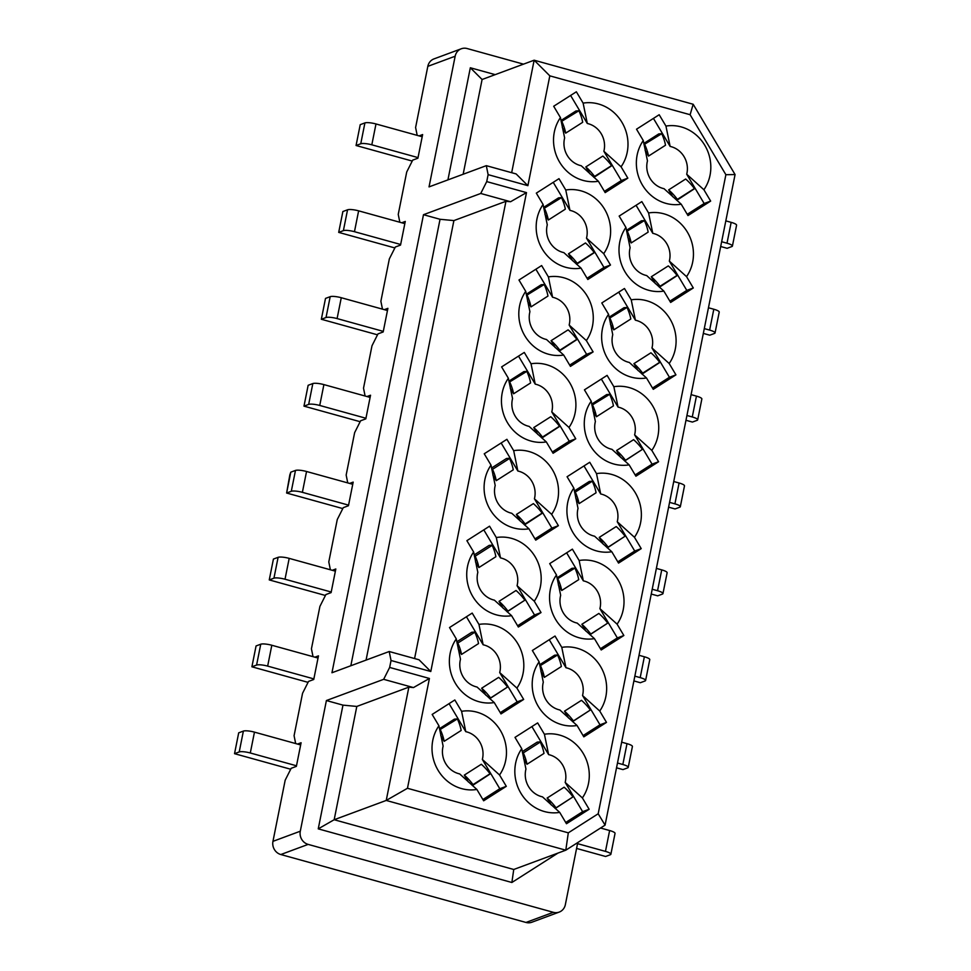 <?xml version="1.0" encoding="UTF-8"?>
<svg xmlns="http://www.w3.org/2000/svg" width="971" height="971" viewBox="0 0 971 971"><rect width="100%" height="100%" fill="white"/><g stroke="black" fill="none" stroke-linecap="round" stroke-linejoin="round"><path stroke-width="1.46" d="M526.488 192.61L486.726 181.601L480.742 193.472L510.564 201.737L526.488 192.61L430.796 671.507L391.034 660.498L389.65 667.441L429.413 678.462L407.468 788.282L568.302 832.839L598.185 813.771L725.883 174.707L735.071 174.549L693.173 104.261L690.114 114.712L725.883 174.707M693.173 104.261L534.147 60.202L549.817 75.847L690.114 114.712M463.155 174.246L482.089 79.501L534.147 60.202L511.668 172.692M455.156 56.221A10.875 10.05 -110.3 0 1 461.31 48.768L433.976 58.903A10.875 10.05 69.7 0 0 427.823 66.356L455.156 56.221L429.036 186.893L486.301 165.665L516.123 173.93L527.884 185.667L549.817 75.847M486.301 165.665L488.122 174.646L527.884 185.667M653.434 118.401L670.136 146.427L665.948 126.084L659.188 114.736L636.515 129.204L643.275 140.552A39.896 36.862 69.7 0 0 642.414 185.036A39.896 36.862 69.7 0 0 681.229 204.213L687.99 215.562L710.663 201.094L703.902 189.746A39.896 36.862 69.7 0 0 704.764 145.249A39.896 36.862 69.7 0 0 665.948 126.084M670.136 146.427A21.763 20.1 -110.3 0 1 686.703 174.222L703.902 189.746M686.703 174.222L704.157 203.509L710.663 201.094M704.157 203.509L687.237 214.3M643.275 140.552L647.463 160.895A21.763 20.1 -110.3 0 0 664.03 188.69L681.229 204.213M570.596 95.461L587.309 123.487L583.122 103.132L576.361 91.784L553.688 106.252L560.449 117.6A39.896 36.862 69.7 0 0 559.587 162.096A39.896 36.862 69.7 0 0 598.403 181.261L605.164 192.61L627.836 178.142L621.076 166.794A39.896 36.862 69.7 0 0 621.938 122.31A39.896 36.862 69.7 0 0 583.122 103.132M587.309 123.487A21.763 20.1 -110.3 0 1 603.865 151.27L621.076 166.794M603.865 151.27L621.331 180.557L627.836 178.142M621.331 180.557L604.411 191.348M560.449 117.6L564.637 137.955A21.763 20.1 -110.3 0 0 581.204 165.738L598.403 181.261M636.066 205.294L652.779 233.319L648.592 212.965L641.831 201.616L619.158 216.084L625.919 227.432A39.896 36.862 69.7 0 0 625.057 271.916A39.896 36.862 69.7 0 0 663.873 291.094L670.633 302.442L693.306 287.974L686.533 276.626A39.896 36.862 69.7 0 0 687.395 232.142A39.896 36.862 69.7 0 0 648.592 212.965M652.779 233.319A21.763 20.1 -110.3 0 1 669.335 261.102L686.533 276.626M669.335 261.102L686.8 290.39L693.306 287.974M686.8 290.39L669.881 301.18M625.919 227.432L630.106 247.787A21.763 20.1 -110.3 0 0 646.674 275.57L663.873 291.094M553.239 182.342L569.953 210.367L565.765 190.013L558.993 178.664L536.32 193.132L543.092 204.48A39.896 36.862 69.7 0 0 542.231 248.977A39.896 36.862 69.7 0 0 581.034 268.142L587.807 279.49L610.48 265.022L603.707 253.674A39.896 36.862 69.7 0 0 604.569 209.19A39.896 36.862 69.7 0 0 565.765 190.013M569.953 210.367A21.763 20.1 -110.3 0 1 586.508 238.15L603.707 253.674M586.508 238.15L603.962 267.438L610.48 265.022M603.962 267.438L587.054 278.24M543.092 204.48L547.28 224.835A21.763 20.1 -110.3 0 0 563.835 252.618L581.034 268.142M618.709 292.174L635.41 320.199L631.235 299.845L624.462 288.496L601.789 302.964L608.562 314.313A39.896 36.862 69.7 0 0 607.7 358.809A39.896 36.862 69.7 0 0 646.504 377.974L653.277 389.322L675.937 374.855L669.177 363.506A39.896 36.862 69.7 0 0 670.039 319.022A39.896 36.862 69.7 0 0 631.235 299.845M635.41 320.199A21.763 20.1 -110.3 0 1 651.978 347.982L669.177 363.506M651.978 347.982L669.432 377.27L675.937 374.855M669.432 377.27L652.524 388.06M608.562 314.313L612.75 334.667A21.763 20.1 -110.3 0 0 629.305 362.45L646.504 377.974M535.883 269.222L552.584 297.247L548.397 276.905L541.636 265.556L518.963 280.012L525.724 291.361A39.896 36.862 69.7 0 0 524.862 335.857A39.896 36.862 69.7 0 0 563.678 355.034L570.438 366.383L593.111 351.915L586.35 340.566A39.896 36.862 69.7 0 0 587.212 296.07A39.896 36.862 69.7 0 0 548.397 276.905M552.584 297.247A21.763 20.1 -110.3 0 1 569.152 325.03L586.35 340.566M569.152 325.03L586.605 354.318L593.111 351.915M586.605 354.318L569.686 365.12M525.724 291.361L529.911 311.715A21.763 20.1 -110.3 0 0 546.479 339.498L563.678 355.034M601.352 379.054L618.054 407.08L613.866 386.725L607.106 375.376L584.433 389.844L591.193 401.193L595.381 421.548A21.763 20.1 -110.3 0 0 611.948 449.33L629.147 464.854A39.896 36.862 69.7 0 1 590.332 445.689A39.896 36.862 69.7 0 1 591.193 401.193M518.514 356.102L535.227 384.128L531.04 363.785L524.279 352.437L501.606 366.904L508.367 378.253L512.554 398.596A21.763 20.1 -110.3 0 0 529.122 426.39L546.321 441.914A39.896 36.862 69.7 0 1 507.505 422.737A39.896 36.862 69.7 0 1 508.367 378.253M461.31 48.768A10.875 10.05 -110.3 0 1 467.172 48.55L523.478 64.147M417.19 135.37L415.6 127.517L427.823 66.356M399.834 222.25L398.244 214.397L406.715 172.001L412.699 160.13L417.906 158.2L422.628 134.568L419.059 135.891M382.477 309.142L380.875 301.289L389.347 258.881L395.343 247.01L400.538 245.08L405.271 221.449L401.703 222.772M365.108 396.022L363.518 388.169L371.99 345.773L377.974 333.89L383.181 331.961L387.902 308.329L384.334 309.652M347.752 482.903L346.161 475.05L354.633 432.653L360.617 420.783L365.824 418.853L370.546 395.221L366.977 396.532M480.742 193.472L423.49 214.7L440.045 219.288L453.894 220.587L505.952 201.3L510.564 201.737M482.089 79.501L470.328 67.764L447.922 179.89M495.174 74.646L470.328 67.764M509.107 382.283L526.828 371.383L523.855 371.614L508.901 381.154M509.824 382.234A30.465 11.434 57.5 0 1 513.598 393.789L530.603 382.938A30.465 11.434 -122.5 0 0 526.828 371.383M308.147 385.293L303.984 406.145L308.147 385.293L312.832 383.557A8.703 1.845 11.3 0 1 323.901 384.601L370.109 397.406M526.464 295.402L544.185 284.503L541.211 284.734L526.258 294.274M527.18 295.354A30.465 11.434 57.5 0 1 530.967 306.909L547.96 296.058A30.465 11.434 -122.5 0 0 544.185 284.503M559.842 350.191L576.847 339.34A30.465 11.434 -122.5 0 0 568.108 329.849L551.103 340.687A30.465 11.434 57.5 0 1 559.842 350.191M559.964 350.373L559.102 351.041M559.223 351.138L576.968 339.522M387.465 310.526L341.27 297.721L337.095 318.573L383.302 331.378M337.095 318.573A8.703 1.845 -168.7 0 0 326.025 317.529L321.34 319.265L377.513 334.825M325.503 298.413L321.34 319.265L325.503 298.413L330.189 296.677A8.703 1.845 11.3 0 1 341.27 297.721M543.833 208.522L561.541 197.611L558.568 197.853L543.614 207.393M544.537 208.462A30.465 11.434 57.5 0 1 548.324 220.029L565.328 209.178A30.465 11.434 -122.5 0 0 561.541 197.611M577.199 263.311L594.203 252.46A30.465 11.434 -122.5 0 0 585.464 242.956L568.46 253.807A30.465 11.434 57.5 0 1 577.199 263.311M577.32 263.493L576.471 264.161M576.58 264.258L594.325 252.642M404.834 223.633L358.627 210.841L354.464 231.693L400.659 244.486M354.464 231.693A8.703 1.845 -168.7 0 0 343.382 230.649L338.697 232.385L394.869 247.945M342.872 211.532L338.697 232.385L342.872 211.532L347.557 209.797A8.703 1.845 11.3 0 1 358.627 210.841M561.189 121.642L578.91 110.73L575.937 110.973L560.983 120.513M561.906 121.581A30.465 11.434 57.5 0 1 565.68 133.148L582.685 122.297A30.465 11.434 -122.5 0 0 578.91 110.73M594.568 176.431L611.572 165.58A30.465 11.434 -122.5 0 0 602.821 156.076L585.816 166.927A30.465 11.434 57.5 0 1 594.568 176.431M594.689 176.613L593.827 177.28M593.949 177.377L611.694 165.762M422.191 136.753L375.983 123.96L371.82 144.813L418.028 157.605M371.82 144.813A8.703 1.845 -168.7 0 0 360.751 143.769L356.066 145.504L412.226 161.065M360.229 124.652L356.066 145.504L360.229 124.652L364.914 122.916A8.703 1.845 11.3 0 1 375.983 123.96M591.934 405.235L609.654 394.335L606.681 394.566L591.727 404.106M592.65 405.174A30.465 11.434 57.5 0 1 596.425 416.741L613.429 405.89A30.465 11.434 -122.5 0 0 609.654 394.323M673.74 481.519L679.081 483A8.703 1.845 11.3 0 1 684.494 485.864L680.331 506.716A8.703 1.845 11.3 0 1 679.736 507.214L675.051 508.95L668.606 507.165M609.29 318.354L627.011 307.443L624.037 307.686L609.084 317.226M610.006 318.294A30.465 11.434 57.5 0 1 613.793 329.861L630.798 319.01A30.465 11.434 -122.5 0 0 627.011 307.443M642.668 373.143L659.673 362.292A30.465 11.434 -122.5 0 0 650.934 352.789L633.929 363.64A30.465 11.434 57.5 0 1 642.668 373.143M642.79 373.325L641.94 373.993M642.049 374.09L659.795 362.474M686.934 415.491L692.274 416.972L696.438 396.119L691.097 394.639M685.975 420.285L692.42 422.069L697.105 420.334A8.703 1.845 -168.7 0 0 697.688 419.836A8.703 1.845 -168.7 0 0 692.274 416.972M696.438 396.119A8.703 1.845 11.3 0 1 701.851 398.984L697.688 419.836M626.659 231.474L644.38 220.563L641.406 220.793L626.453 230.345M627.375 231.414A30.465 11.434 57.5 0 1 631.15 242.968L648.155 232.13A30.465 11.434 -122.5 0 0 644.38 220.563M660.037 286.251L677.042 275.4A30.465 11.434 -122.5 0 0 668.291 265.908L651.286 276.759A30.465 11.434 57.5 0 1 660.037 286.251M660.159 286.433L659.297 287.1M659.418 287.21L677.163 275.594M704.291 328.611L709.631 330.091L713.806 309.239L708.454 307.758M703.332 333.405L709.777 335.189L714.462 333.454A8.703 1.845 -168.7 0 0 715.044 332.956A8.703 1.845 -168.7 0 0 709.631 330.091M713.806 309.239A8.703 1.845 11.3 0 1 719.22 312.104L715.044 332.956M644.016 144.582L661.737 133.682L658.763 133.913L643.809 143.453M644.732 144.533A30.465 11.434 57.5 0 1 648.519 156.088L665.511 145.237A30.465 11.434 -122.5 0 0 661.737 133.682M677.394 199.371L694.399 188.52A30.465 11.434 -122.5 0 0 685.66 179.028L668.655 189.879A30.465 11.434 57.5 0 1 677.394 199.371M677.515 199.553L676.653 200.22M676.775 200.329L694.52 188.702M721.647 241.73L727 243.211L731.163 222.359L725.823 220.878M720.7 246.513L727.145 248.309L731.818 246.561A8.703 1.845 -168.7 0 0 732.413 246.064A8.703 1.845 -168.7 0 0 727 243.211M731.163 222.359A8.703 1.845 11.3 0 1 736.576 225.223L732.413 246.064M510.236 388.145L513.598 393.789M527.593 301.265L530.967 306.909M551.103 340.687L555.206 347.582M544.949 214.373L548.324 220.029M568.46 253.807L572.574 260.701M562.318 127.492L565.68 133.148M585.816 166.927L589.931 173.821M593.063 411.085L596.425 416.741M633.929 363.64L638.032 370.534M610.419 324.205L613.793 329.861M651.286 276.759L655.401 283.653M627.788 237.325L631.15 242.968M668.655 189.879L672.757 196.761M645.145 150.444L648.519 156.088M618.054 407.08A21.763 20.1 -110.3 0 1 634.621 434.862L651.82 450.386A39.896 36.862 69.7 0 0 652.682 405.902A39.896 36.862 69.7 0 0 613.866 386.725M535.227 384.128A21.763 20.1 -110.3 0 1 551.783 411.922L568.982 427.446A39.896 36.862 69.7 0 0 569.843 382.95A39.896 36.862 69.7 0 0 531.04 363.785M360.144 421.705L303.984 406.145L308.669 404.409A8.703 1.845 11.3 0 1 319.738 405.453L365.946 418.258M669.565 502.371L674.918 503.852A8.703 1.845 11.3 0 1 680.331 506.716M552.329 452L569.249 441.21L551.783 411.922M537.849 434.462L533.734 427.58L550.739 416.729A30.465 11.434 -122.5 0 1 559.49 426.22L542.486 437.071M559.612 426.403L541.867 438.03M635.155 474.953L652.075 464.15L634.621 434.862M624.571 460.873L642.45 449.342L624.693 460.97M620.675 457.414L616.573 450.52L633.578 439.669A30.465 11.434 -122.5 0 1 642.377 449.257M488.122 174.646L486.726 181.601M568.982 427.446L575.754 438.795L553.082 453.263L546.321 441.914M651.82 450.386L658.581 461.735L635.908 476.203L629.147 464.854M491.01 465.133L484.238 453.785L506.911 439.317L513.683 450.665A39.896 36.862 -110.3 0 1 552.487 469.843A39.896 36.862 -110.3 0 1 551.625 514.327L558.386 525.675L535.725 540.143L528.952 528.794A39.896 36.862 -110.3 0 1 490.149 509.617A39.896 36.862 -110.3 0 1 491.01 465.133L495.198 485.488A21.763 20.1 -110.3 0 0 511.753 513.271L528.952 528.794M573.837 488.085L567.076 476.737L589.737 462.269L596.51 473.617A39.896 36.862 -110.3 0 1 635.313 492.783A39.896 36.862 -110.3 0 1 634.451 537.279L641.224 548.627L618.551 563.095L611.791 551.746A39.896 36.862 -110.3 0 1 572.975 532.569A39.896 36.862 -110.3 0 1 573.837 488.085L578.024 508.428A21.763 20.1 -110.3 0 0 594.592 536.21L611.791 551.746M454.829 699.97L461.589 711.318A39.896 36.862 -110.3 0 1 500.405 730.483A39.896 36.862 -110.3 0 1 499.543 774.979L506.304 786.328L483.643 800.796L476.87 789.447A39.896 36.862 -110.3 0 1 438.067 770.27A39.896 36.862 -110.3 0 1 438.928 725.786L432.156 714.438L454.829 699.97M537.655 722.91L544.428 734.258A39.896 36.862 -110.3 0 1 583.231 753.435A39.896 36.862 -110.3 0 1 582.369 797.919L589.142 809.268L566.469 823.736L559.709 812.387A39.896 36.862 -110.3 0 1 520.893 793.222A39.896 36.862 -110.3 0 1 521.755 748.726L514.994 737.377L537.655 722.91M472.197 613.077L478.958 624.426A39.896 36.862 -110.3 0 1 517.761 643.603A39.896 36.862 -110.3 0 1 516.9 688.087L523.672 699.436L501 713.903L494.239 702.555A39.896 36.862 -110.3 0 1 455.423 683.39A39.896 36.862 -110.3 0 1 456.285 638.894L449.524 627.545L472.197 613.077M555.024 636.029L561.784 647.378A39.896 36.862 -110.3 0 1 600.6 666.555A39.896 36.862 -110.3 0 1 599.738 711.039L606.499 722.388L583.826 736.855L577.065 725.507A39.896 36.862 -110.3 0 1 538.25 706.33A39.896 36.862 -110.3 0 1 539.111 661.846L532.351 650.497L555.024 636.029M534.268 601.207L541.029 612.555L518.356 627.023L511.596 615.675A39.896 36.862 -110.3 0 1 472.78 596.51A39.896 36.862 -110.3 0 1 473.642 552.014L466.881 540.665L489.554 526.197L496.315 537.546A39.896 36.862 -110.3 0 1 535.13 556.723A39.896 36.862 -110.3 0 1 534.268 601.207L517.07 585.683L534.523 614.971L541.029 612.555M617.095 624.159L623.855 635.507L601.195 649.975L594.422 638.627A39.896 36.862 -110.3 0 1 555.618 619.449A39.896 36.862 -110.3 0 1 556.48 574.966L549.707 563.617L572.38 549.149L579.141 560.498A39.896 36.862 -110.3 0 1 617.957 579.663A39.896 36.862 -110.3 0 1 617.095 624.159L599.896 608.635L617.35 637.923L623.855 635.507M332.252 570.305L335.82 568.982L331.099 592.613L325.892 594.543L319.908 606.414L311.436 648.81L313.026 656.663M314.895 657.185L318.464 655.862L313.742 679.494L308.535 681.424L302.551 693.294L294.079 735.702L295.67 743.555M297.539 744.065L301.095 742.742L296.373 766.374L291.179 768.304L285.183 780.186L272.96 841.347L300.294 831.212L326.402 700.54L383.666 679.324L389.65 667.441M391.034 660.498L389.213 651.517L331.961 672.745L423.49 214.7M349.621 483.424L353.177 482.102L348.455 505.733L343.261 507.663L337.265 519.534L328.793 561.93L330.383 569.783M389.213 651.517L419.035 659.782L430.796 671.507M505.952 201.3L414.581 658.544M383.666 679.324L413.476 687.577L429.413 678.462M413.476 687.577L408.864 687.14L386.227 800.444L407.468 788.282M557.949 853.096L511.875 882.493L318.245 828.858L342.969 705.128L356.806 706.439L334.17 819.73L386.227 800.444L565.802 850.183L568.302 832.839M318.245 828.858L334.17 819.73L513.744 869.482L565.802 850.183L605.079 825.132L598.185 813.771M605.079 825.132L735.071 174.549M652.075 464.15L658.581 461.735M569.249 441.21L575.754 438.795M501.157 442.994L517.859 471.02L513.683 450.665M517.859 471.02A21.763 20.1 -110.3 0 1 534.426 498.803L551.625 514.327M534.426 498.803L551.88 528.09L558.386 525.675M551.88 528.09L534.972 538.881M583.984 465.934L600.697 493.96L596.51 473.617M600.697 493.96A21.763 20.1 -110.3 0 1 617.253 521.743L634.451 537.279M617.253 521.743L634.718 551.03L641.224 548.627M634.718 551.03L617.799 561.833M449.075 703.635L465.777 731.661L461.589 711.318M465.777 731.661A21.763 20.1 -110.3 0 1 482.344 759.443L499.543 774.979M482.344 759.443L499.798 788.731L506.304 786.328M499.798 788.731L482.89 799.534M438.928 725.786L443.116 746.129A21.763 20.1 -110.3 0 0 459.671 773.911L476.87 789.447M531.902 726.587L548.615 754.613L544.428 734.258M548.615 754.613A21.763 20.1 -110.3 0 1 565.171 782.395L582.369 797.919M565.171 782.395L582.636 811.683L589.142 809.268M582.636 811.683L565.717 822.473M521.755 748.726L525.942 769.081A21.763 20.1 -110.3 0 0 542.498 796.863L559.709 812.387M466.432 616.755L483.145 644.78L478.958 624.426M483.145 644.78A21.763 20.1 -110.3 0 1 499.701 672.563L516.9 688.087M499.701 672.563L517.167 701.851L523.672 699.436M517.167 701.851L500.247 712.653M456.285 638.894L460.472 659.248A21.763 20.1 -110.3 0 0 477.04 687.031L494.239 702.555M549.27 639.707L565.972 667.732L561.784 647.378M565.972 667.732A21.763 20.1 -110.3 0 1 582.539 695.515L599.738 711.039M582.539 695.515L599.993 724.803L606.499 722.388M599.993 724.803L583.073 735.593M539.111 661.846L543.299 682.2A21.763 20.1 -110.3 0 0 559.866 709.983L577.065 725.507M534.523 614.971L517.604 625.761M473.642 552.014L477.829 572.368A21.763 20.1 -110.3 0 0 494.397 600.151L511.596 615.675M483.801 529.875L500.502 557.9L496.315 537.546M500.502 557.9A21.763 20.1 -110.3 0 1 517.07 585.683M617.35 637.923L600.442 648.713M556.48 574.966L560.668 595.308A21.763 20.1 -110.3 0 0 577.223 623.103L594.422 638.627M566.627 552.815L583.328 580.84L579.141 560.498M583.328 580.84A21.763 20.1 -110.3 0 1 599.896 608.635M342.969 705.128L326.402 700.54M300.294 831.212A10.875 10.05 69.7 0 0 308.147 844.394L553.324 912.315A10.875 10.05 69.7 0 0 559.187 912.097A10.875 10.05 69.7 0 0 565.353 904.644L577.757 842.561M559.187 912.097L531.865 922.232A10.875 10.05 -110.3 0 1 525.991 922.45L280.825 854.529A10.875 10.05 -110.3 0 1 272.96 841.347M356.806 706.439L408.864 687.14M350.834 665.742L440.045 219.288M366.067 660.098L453.894 220.587M520.48 521.354L516.378 514.46L533.382 503.609A30.465 11.434 -122.5 0 1 542.121 513.101L525.117 523.952M542.243 513.295L524.498 524.91M509.508 458.361A30.465 11.434 -122.5 0 1 513.246 469.83L496.242 480.669L492.867 475.025M491.532 468.046L506.486 458.494L509.459 458.263M607.215 547.753L625.081 536.223L607.336 547.862M603.319 544.294L599.204 537.412L616.209 526.561A30.465 11.434 -122.5 0 1 625.021 536.138M575.293 492.066L592.286 481.215A30.465 11.434 57.5 0 1 596.073 492.77L579.068 503.621L575.706 497.977M574.371 490.986L589.324 481.446L592.286 481.215M439.657 729.816L457.377 718.916A30.465 11.434 57.5 0 1 461.164 730.471L444.16 741.322L440.785 735.678M439.45 728.687L454.404 719.147L457.377 718.916M468.398 781.995L464.296 775.113L481.3 764.262A30.465 11.434 -122.5 0 1 490.039 773.753L473.035 784.604M490.161 773.936L472.416 785.563M555.133 808.406L572.999 796.875L555.254 808.503M551.237 804.947L547.122 798.053L564.127 787.202A30.465 11.434 57.5 0 1 572.939 796.79M540.252 741.953A30.465 11.434 57.5 0 1 543.991 753.423L526.986 764.274L523.624 758.618M522.277 751.639L537.242 742.099L540.204 741.856M474.783 632.121A30.465 11.434 57.5 0 1 478.521 643.591L461.516 654.442L458.154 648.786M456.819 641.807L471.772 632.267L474.734 632.036M489.663 698.574L507.53 687.043L489.785 698.671M485.767 695.115L481.652 688.221L498.657 677.37A30.465 11.434 -122.5 0 1 507.469 686.958M572.489 721.514L590.368 709.995L572.611 721.623M568.593 718.067L564.491 711.173L581.483 700.322A30.465 11.434 -122.5 0 1 590.295 709.91M539.852 665.888L557.572 654.976A30.465 11.434 57.5 0 1 561.347 666.543L544.343 677.382L540.981 671.738M539.645 664.759L554.599 655.207L557.572 654.976M492.139 545.241A30.465 11.434 -122.5 0 1 495.878 556.711L478.873 567.562L475.511 561.906M474.176 554.927L489.129 545.386L492.091 545.144M507.02 611.694L524.898 600.163L507.141 611.791M503.124 608.234L499.021 601.34L516.026 590.489A30.465 11.434 -122.5 0 1 524.826 600.078M557.208 578.995L574.929 568.096A30.465 11.434 57.5 0 1 578.716 579.651L561.711 590.502L558.337 584.858M557.002 577.866L571.955 568.326L574.929 568.096M589.858 634.633L607.725 623.115L589.967 634.743M585.95 631.186L581.847 624.292L598.852 613.441A30.465 11.434 -122.5 0 1 607.664 623.018M513.744 869.482L511.875 882.493M625.445 460.193A30.465 11.434 -122.5 0 0 616.573 450.52M542.546 437.156A30.465 11.434 -122.5 0 0 533.734 427.58M541.745 437.921L542.607 437.253M525.19 524.049A30.465 11.434 -122.5 0 0 516.378 514.46M524.389 524.801L525.25 524.134M509.544 458.458L492.54 469.309A30.465 11.434 57.5 0 1 496.242 480.669M492.443 469.114L491.739 469.175M608.089 547.074A30.465 11.434 -122.5 0 0 599.204 537.412M575.281 492.066L574.577 492.115M579.068 503.621A30.465 11.434 -122.5 0 0 575.33 492.163M444.16 741.322A30.465 11.434 -122.5 0 0 440.421 729.864M473.108 784.689A30.465 11.434 -122.5 0 0 464.296 775.113M472.307 785.454L473.168 784.786M555.995 807.726A30.465 11.434 -122.5 0 0 547.122 798.053M540.301 742.05L523.296 752.901A30.465 11.434 57.5 0 1 526.986 764.274M523.187 752.707L522.495 752.768M474.831 632.218L457.827 643.069A30.465 11.434 57.5 0 1 461.516 654.442M457.717 642.887L457.025 642.936M490.537 697.894A30.465 11.434 -122.5 0 0 481.652 688.221M573.363 720.846A30.465 11.434 -122.5 0 0 564.491 711.173M544.343 677.382A30.465 11.434 -122.5 0 0 540.604 665.924M492.188 545.338L475.183 556.189A30.465 11.434 57.5 0 1 478.873 567.562M475.086 555.995L474.382 556.055M507.894 611.014A30.465 11.434 -122.5 0 0 499.021 601.34M561.711 590.502A30.465 11.434 -122.5 0 0 557.973 579.044M590.72 633.966A30.465 11.434 -122.5 0 0 581.847 624.292M306.545 471.493L302.382 492.333A8.703 1.845 -168.7 0 0 291.3 491.29L286.615 493.025L289.844 474.855L290.79 472.173L295.475 470.437A8.703 1.845 11.3 0 1 306.545 471.493L352.74 484.286M302.382 492.333L348.577 505.138M290.79 472.173L286.615 493.025L342.787 508.586M656.372 568.399L661.724 569.88A8.703 1.845 11.3 0 1 667.126 572.744L662.962 593.597A8.703 1.845 -168.7 0 0 657.549 590.732L652.209 589.251M651.25 594.046L657.695 595.83L662.38 594.094A8.703 1.845 -168.7 0 0 662.962 593.597M633.893 680.926L640.338 682.722L645.023 680.974A8.703 1.845 -168.7 0 0 645.606 680.489A8.703 1.845 -168.7 0 0 640.192 677.624L634.852 676.144M331.22 592.019L285.013 579.226A8.703 1.845 -168.7 0 0 273.943 578.182L269.258 579.918L325.431 595.478M273.421 559.065L269.258 579.918L273.421 559.065L278.107 557.33A8.703 1.845 11.3 0 1 289.188 558.374L335.383 571.166M639.015 655.291L644.356 656.772A8.703 1.845 11.3 0 1 649.769 659.637L645.606 680.489M621.658 742.172L626.999 743.652A8.703 1.845 11.3 0 1 632.412 746.517L628.237 767.369A8.703 1.845 -168.7 0 0 622.836 764.505L617.483 763.024M616.524 767.818L622.969 769.602L627.654 767.867A8.703 1.845 -168.7 0 0 628.237 767.369M313.851 678.899L267.656 666.106A8.703 1.845 -168.7 0 0 256.587 665.062L251.902 666.798L308.062 682.358M256.065 645.946L251.902 666.798L256.065 645.946L260.75 644.21A8.703 1.845 11.3 0 1 271.819 645.254L318.027 658.047M600.551 828.02L609.63 830.533A8.703 1.845 11.3 0 1 615.044 833.397L610.88 854.249A8.703 1.845 -168.7 0 0 605.467 851.385L577.539 843.641M576.58 848.436L605.613 856.483L610.298 854.747A8.703 1.845 -168.7 0 0 610.88 854.249M296.495 765.791L250.3 752.986A8.703 1.845 -168.7 0 0 239.218 751.942L234.533 753.678L290.705 769.238M238.696 732.826L234.533 753.678L238.696 732.826L243.381 731.09A8.703 1.845 11.3 0 1 254.463 732.134L300.658 744.939M330.189 296.677L326.025 317.529M347.557 209.797L343.382 230.649M364.914 122.916L360.751 143.769M323.901 384.601L319.738 405.453M312.832 383.557L308.669 404.409M674.918 503.852L679.081 483M280.825 854.529L308.147 844.394M525.991 922.45L553.324 912.315M289.188 558.374L285.013 579.226M271.819 645.254L267.656 666.106M254.463 732.134L250.3 752.986M291.3 491.29L295.475 470.437M657.549 590.732L661.724 569.88M644.356 656.772L640.192 677.624M278.107 557.33L273.943 578.182M622.836 764.505L626.999 743.652M260.75 644.21L256.587 665.062M605.467 851.385L609.63 830.533M243.381 731.09L239.218 751.942"/></g></svg>
